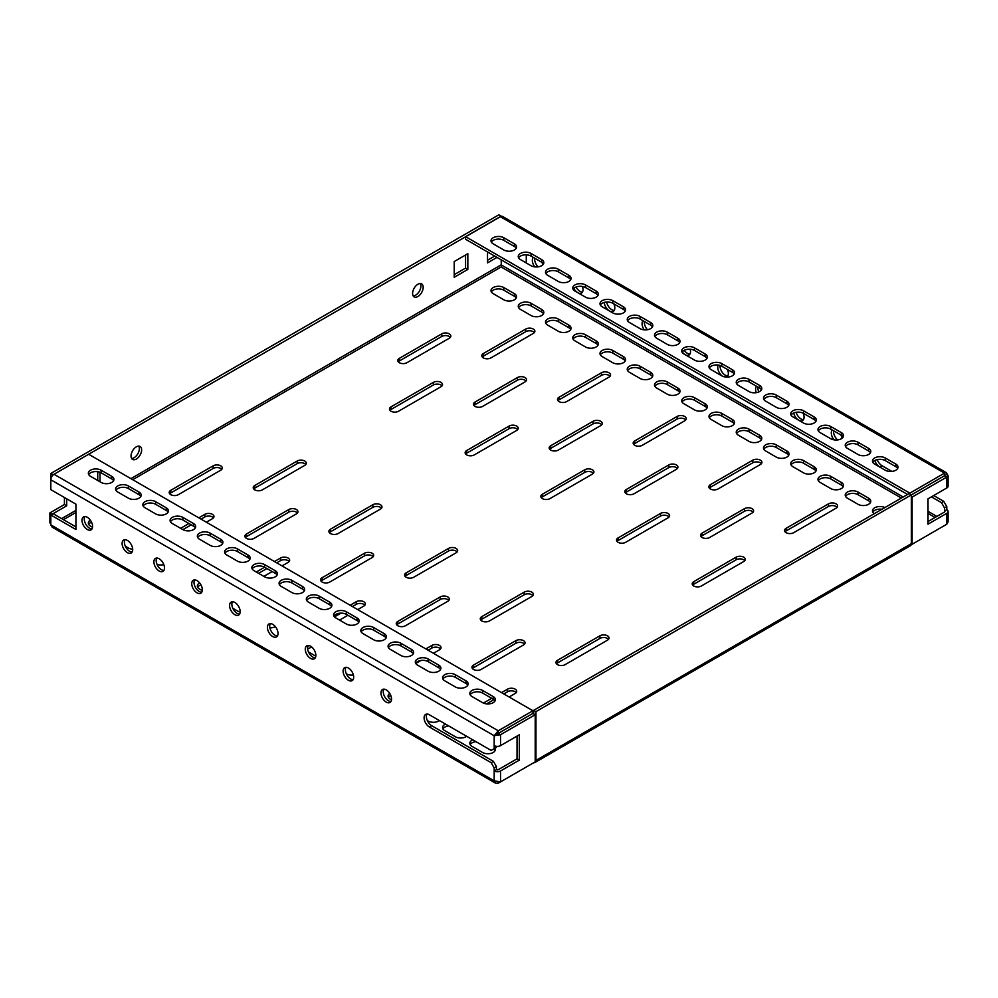 <?xml version="1.0" encoding="UTF-8"?>
<svg xmlns="http://www.w3.org/2000/svg" width="998" height="998" viewBox="0 0 998 998"><rect width="100%" height="100%" fill="white"/><g stroke="black" fill="none" stroke-linecap="round" stroke-linejoin="round"><path stroke-width="1.5" d="M420.32 283.557A7.497 4.329 -60 0 1 415.617 295.196A7.497 4.329 -60 0 1 413.184 295.919M417.888 284.268A7.497 4.329 -60 0 1 421.63 283.906A7.497 4.329 -60 0 1 422.778 289.907A7.497 4.329 -60 0 1 417.888 296.506A7.497 4.329 -60 0 1 414.145 296.88A7.497 4.329 -60 0 1 412.997 290.88A7.497 4.329 -60 0 1 417.888 284.268M138.772 446.106A7.497 4.329 -60 0 1 134.069 457.745A7.497 4.329 -60 0 1 131.624 458.469M136.339 446.83A7.497 4.329 -60 0 1 140.082 446.455A7.497 4.329 -60 0 1 141.229 452.456A7.497 4.329 -60 0 1 136.339 459.055A7.497 4.329 -60 0 1 132.584 459.429A7.497 4.329 -60 0 1 131.437 453.429A7.497 4.329 -60 0 1 136.339 446.83M390.954 701.519A7.497 4.329 60 0 1 388.521 700.796A7.497 4.329 60 0 1 383.818 689.144M386.251 702.105A7.497 4.329 60 0 1 381.361 695.506A7.497 4.329 60 0 1 382.508 689.493A7.497 4.329 60 0 1 386.251 689.868A7.497 4.329 60 0 1 391.141 696.467A7.497 4.329 60 0 1 389.993 702.48A7.497 4.329 60 0 1 386.251 702.105M353.117 679.663A7.497 4.329 60 0 1 350.672 678.939A7.497 4.329 60 0 1 345.969 667.3M348.402 680.262A7.497 4.329 60 0 1 343.512 673.65A7.497 4.329 60 0 1 344.659 667.65A7.497 4.329 60 0 1 348.402 668.024A7.497 4.329 60 0 1 353.304 674.623A7.497 4.329 60 0 1 352.157 680.624A7.497 4.329 60 0 1 348.402 680.262M315.268 657.819A7.497 4.329 60 0 1 312.836 657.096A7.497 4.329 60 0 1 308.132 645.457M310.565 658.406A7.497 4.329 60 0 1 305.675 651.806A7.497 4.329 60 0 1 306.823 645.806A7.497 4.329 60 0 1 310.565 646.168A7.497 4.329 60 0 1 315.455 652.779A7.497 4.329 60 0 1 314.308 658.78A7.497 4.329 60 0 1 310.565 658.406M277.432 635.963A7.497 4.329 60 0 1 274.986 635.252A7.497 4.329 60 0 1 270.283 623.6M272.716 636.562A7.497 4.329 60 0 1 267.826 629.95A7.497 4.329 60 0 1 268.973 623.95A7.497 4.329 60 0 1 272.716 624.324A7.497 4.329 60 0 1 277.619 630.923A7.497 4.329 60 0 1 276.471 636.924A7.497 4.329 60 0 1 272.716 636.562M87.288 517.263A7.497 4.329 -120 0 0 83.545 516.889A7.497 4.329 -120 0 0 82.397 522.902A7.497 4.329 -120 0 0 87.288 529.501A7.497 4.329 -120 0 0 91.03 529.876A7.497 4.329 -120 0 0 92.178 523.863A7.497 4.329 -120 0 0 87.288 517.263M91.991 528.915A7.497 4.329 60 0 1 89.558 528.192A7.497 4.329 60 0 1 84.855 516.54M127.407 540.429A7.497 4.329 -120 0 0 123.652 540.055A7.497 4.329 -120 0 0 122.505 546.056A7.497 4.329 -120 0 0 127.407 552.655A7.497 4.329 -120 0 0 131.15 553.029A7.497 4.329 -120 0 0 132.297 547.029A7.497 4.329 -120 0 0 127.407 540.429M132.11 552.069A7.497 4.329 60 0 1 129.678 551.345A7.497 4.329 60 0 1 124.962 539.706M159.193 558.78A7.497 4.329 -120 0 0 155.451 558.406A7.497 4.329 -120 0 0 154.291 564.406A7.497 4.329 -120 0 0 159.193 571.018A7.497 4.329 -120 0 0 162.936 571.38A7.497 4.329 -120 0 0 164.084 565.379A7.497 4.329 -120 0 0 159.193 558.78M163.897 570.419A7.497 4.329 60 0 1 161.464 569.696A7.497 4.329 60 0 1 156.761 558.057M201.746 592.276A7.497 4.329 60 0 1 199.301 591.552A7.497 4.329 60 0 1 194.598 579.9M197.03 592.862A7.497 4.329 60 0 1 192.14 586.263A7.497 4.329 60 0 1 193.288 580.25A7.497 4.329 60 0 1 197.03 580.624A7.497 4.329 60 0 1 201.933 587.223A7.497 4.329 60 0 1 200.785 593.236A7.497 4.329 60 0 1 197.03 592.862M239.582 614.119A7.497 4.329 60 0 1 237.15 613.396A7.497 4.329 60 0 1 232.447 601.757M234.879 614.706A7.497 4.329 60 0 1 229.977 608.106A7.497 4.329 60 0 1 231.137 602.106A7.497 4.329 60 0 1 234.879 602.48A7.497 4.329 60 0 1 239.769 609.079A7.497 4.329 60 0 1 238.622 615.08A7.497 4.329 60 0 1 234.879 614.706M837.621 439.918A7.497 4.329 60 0 1 833.617 430.774M832.232 429.988A7.497 4.329 -120 0 0 834.004 439.844M803.452 419.671A7.497 4.329 60 0 1 801.007 418.948A7.497 4.329 60 0 1 796.105 412.299M793.672 413.01A7.497 4.329 -120 0 0 798.674 420.22M758.817 391.952A7.497 4.329 60 0 1 757.919 387.074M756.546 386.288A7.497 4.329 -120 0 0 756.297 392.663M727.754 375.972A7.497 4.329 60 0 1 725.321 375.248A7.497 4.329 60 0 1 720.057 365.468M718.261 365.068A7.497 4.329 -120 0 0 722.427 376.159M533.281 257.384A7.497 4.329 -120 0 0 534.753 266.865M534.654 258.17A7.497 4.329 -120 0 0 538.147 266.84M573.813 288.385A7.497 4.329 -120 0 0 577.667 292.626M576.046 287.025A7.497 4.329 -120 0 0 580.013 291.354A7.497 4.329 -120 0 0 582.445 292.077M604.252 302.431A7.497 4.329 -120 0 0 609.454 310.977M606.647 302.045A7.497 4.329 -120 0 0 611.799 309.704A7.497 4.329 -120 0 0 614.232 310.428M647.428 329.714A7.497 4.329 60 0 1 644.396 321.531M643.024 320.745A7.497 4.329 -120 0 0 644.221 329.839M689.917 354.128A7.497 4.329 60 0 1 687.485 353.404A7.497 4.329 60 0 1 684.266 350.286M682.245 351.957A7.497 4.329 -120 0 0 685.152 354.677M744.782 560.651A5.352 3.094 0 0 0 743.722 559.778A5.352 3.094 0 0 0 736.15 559.778L693.76 584.254A5.352 3.094 0 0 0 692.699 585.127M743.722 561.525A5.352 3.094 0 0 0 745.281 559.342A5.352 3.094 0 0 0 743.722 557.158A5.352 3.094 0 0 0 736.15 557.158L693.76 581.634A5.352 3.094 0 0 0 692.2 583.818A5.352 3.094 0 0 0 695.506 586.674A5.352 3.094 0 0 0 701.332 586.001L743.722 561.525M669.097 516.964A5.352 3.094 0 0 0 668.036 516.091A5.352 3.094 0 0 0 660.464 516.091L618.074 540.554A5.352 3.094 0 0 0 617.014 541.427M668.036 517.837A5.352 3.094 0 0 0 669.596 515.654A5.352 3.094 0 0 0 668.036 513.459A5.352 3.094 0 0 0 660.464 513.459L618.074 537.934A5.352 3.094 0 0 0 616.514 540.118A5.352 3.094 0 0 0 619.808 542.974A5.352 3.094 0 0 0 625.646 542.301L668.036 517.837M593.411 473.264A5.352 3.094 0 0 0 592.338 472.391A5.352 3.094 0 0 0 584.778 472.391L542.388 496.854A5.352 3.094 0 0 0 541.328 497.728M592.338 474.137A5.352 3.094 0 0 0 593.91 471.954A5.352 3.094 0 0 0 592.338 469.771A5.352 3.094 0 0 0 584.778 469.771L542.388 494.235A5.352 3.094 0 0 0 540.829 496.418A5.352 3.094 0 0 0 544.122 499.274A5.352 3.094 0 0 0 549.96 498.613L592.338 474.137M517.725 429.564A5.352 3.094 0 0 0 516.652 428.691A5.352 3.094 0 0 0 509.092 428.691L466.702 453.167A5.352 3.094 0 0 0 465.642 454.04M516.652 430.437A5.352 3.094 0 0 0 518.224 428.254A5.352 3.094 0 0 0 516.652 426.071A5.352 3.094 0 0 0 509.092 426.071L466.702 450.535A5.352 3.094 0 0 0 465.143 452.73A5.352 3.094 0 0 0 468.436 455.575A5.352 3.094 0 0 0 474.275 454.913L516.652 430.437M837.11 507.346A5.352 3.094 0 0 0 836.05 506.473A5.352 3.094 0 0 0 828.49 506.473L786.1 530.948A5.352 3.094 0 0 0 785.039 531.822M836.05 508.219A5.352 3.094 0 0 0 837.621 506.036A5.352 3.094 0 0 0 836.05 503.853A5.352 3.094 0 0 0 828.49 503.853L786.1 528.316A5.352 3.094 0 0 0 784.528 530.512A5.352 3.094 0 0 0 787.834 533.356A5.352 3.094 0 0 0 793.672 532.695L836.05 508.219M761.424 463.646A5.352 3.094 0 0 0 760.364 462.773A5.352 3.094 0 0 0 752.804 462.773L710.414 487.249A5.352 3.094 0 0 0 709.353 488.122M760.364 464.519A5.352 3.094 0 0 0 761.936 462.336A5.352 3.094 0 0 0 760.364 460.153A5.352 3.094 0 0 0 752.804 460.153L710.414 484.629A5.352 3.094 0 0 0 708.842 486.812A5.352 3.094 0 0 0 712.148 489.669A5.352 3.094 0 0 0 717.986 488.995L760.364 464.519M685.738 419.958A5.352 3.094 0 0 0 684.678 419.073A5.352 3.094 0 0 0 677.118 419.073L634.728 443.549A5.352 3.094 0 0 0 633.668 444.422M684.678 420.832A5.352 3.094 0 0 0 686.25 418.636A5.352 3.094 0 0 0 684.678 416.453A5.352 3.094 0 0 0 677.118 416.453L634.728 440.929A5.352 3.094 0 0 0 633.156 443.112A5.352 3.094 0 0 0 636.462 445.969A5.352 3.094 0 0 0 642.3 445.295L684.678 420.832M610.052 376.258A5.352 3.094 0 0 0 608.992 375.385A5.352 3.094 0 0 0 601.432 375.385L559.042 399.849A5.352 3.094 0 0 0 557.982 400.722M608.992 377.132A5.352 3.094 0 0 0 610.564 374.949A5.352 3.094 0 0 0 608.992 372.765A5.352 3.094 0 0 0 601.432 372.765L559.042 397.229A5.352 3.094 0 0 0 557.47 399.412A5.352 3.094 0 0 0 560.776 402.269A5.352 3.094 0 0 0 566.615 401.595L608.992 377.132M442.039 385.864A5.352 3.094 0 0 0 440.966 384.991A5.352 3.094 0 0 0 433.406 384.991L391.016 409.467A5.352 3.094 0 0 0 389.956 410.34M440.966 386.737A5.352 3.094 0 0 0 442.538 384.554A5.352 3.094 0 0 0 440.966 382.371A5.352 3.094 0 0 0 433.406 382.371L391.016 406.847A5.352 3.094 0 0 0 389.457 409.03A5.352 3.094 0 0 0 392.75 411.887A5.352 3.094 0 0 0 398.589 411.213L440.966 386.737M534.367 332.559A5.352 3.094 0 0 0 533.306 331.685A5.352 3.094 0 0 0 525.734 331.685L483.356 356.149A5.352 3.094 0 0 0 482.296 357.034M533.306 333.432A5.352 3.094 0 0 0 534.878 331.249A5.352 3.094 0 0 0 533.306 329.066A5.352 3.094 0 0 0 525.734 329.066L483.356 353.529A5.352 3.094 0 0 0 481.784 355.712A5.352 3.094 0 0 0 485.09 358.569A5.352 3.094 0 0 0 490.929 357.908L533.306 333.432M753.103 512.149A5.352 3.094 0 0 0 752.043 511.275A5.352 3.094 0 0 0 744.471 511.275L702.093 535.751A5.352 3.094 0 0 0 701.033 536.625M752.043 508.656A5.352 3.094 180 0 1 753.615 510.839A5.352 3.094 180 0 1 752.043 513.022L709.653 537.498A5.352 3.094 180 0 1 703.827 538.172A5.352 3.094 180 0 1 700.521 535.315A5.352 3.094 180 0 1 702.093 533.132L744.471 508.656A5.352 3.094 180 0 1 752.043 508.656M677.417 468.461A5.352 3.094 0 0 0 676.357 467.588A5.352 3.094 0 0 0 668.785 467.588L626.407 492.051A5.352 3.094 0 0 0 625.347 492.925M676.357 464.956A5.352 3.094 180 0 1 677.929 467.151A5.352 3.094 180 0 1 676.357 469.334L633.967 493.798A5.352 3.094 180 0 1 628.141 494.472A5.352 3.094 180 0 1 624.835 491.615A5.352 3.094 180 0 1 626.407 489.432L668.785 464.956A5.352 3.094 180 0 1 676.357 464.956M601.732 424.761A5.352 3.094 0 0 0 600.671 423.888A5.352 3.094 0 0 0 593.099 423.888L550.721 448.351A5.352 3.094 0 0 0 549.649 449.225M600.671 421.268A5.352 3.094 180 0 1 602.243 423.451A5.352 3.094 180 0 1 600.671 425.635L558.281 450.098A5.352 3.094 180 0 1 552.455 450.772A5.352 3.094 180 0 1 549.149 447.915A5.352 3.094 180 0 1 550.721 445.732L593.099 421.268A5.352 3.094 180 0 1 600.671 421.268M526.046 381.061A5.352 3.094 0 0 0 524.985 380.188A5.352 3.094 0 0 0 517.413 380.188L475.036 404.664A5.352 3.094 0 0 0 473.963 405.537M524.985 377.568A5.352 3.094 180 0 1 526.545 379.751A5.352 3.094 180 0 1 524.985 381.935L482.595 406.411A5.352 3.094 180 0 1 476.77 407.072A5.352 3.094 180 0 1 473.464 404.227A5.352 3.094 180 0 1 475.036 402.032L517.413 377.568A5.352 3.094 180 0 1 524.985 377.568M450.36 337.361A5.352 3.094 0 0 0 449.3 336.488A5.352 3.094 0 0 0 441.727 336.488L399.35 360.964A5.352 3.094 0 0 0 398.277 361.837M449.3 333.868A5.352 3.094 180 0 1 450.859 336.052A5.352 3.094 180 0 1 449.3 338.235L406.91 362.711A5.352 3.094 180 0 1 401.084 363.384A5.352 3.094 180 0 1 397.778 360.528A5.352 3.094 180 0 1 399.35 358.344L441.727 333.868A5.352 3.094 180 0 1 449.3 333.868M556.472 663.782A5.352 3.094 180 0 1 557.533 662.909L599.91 638.433A5.352 3.094 180 0 1 607.483 638.433A5.352 3.094 180 0 1 608.543 639.306M607.483 635.813A5.352 3.094 180 0 1 609.054 637.996A5.352 3.094 180 0 1 607.483 640.18L565.093 664.656A5.352 3.094 180 0 1 559.267 665.329A5.352 3.094 180 0 1 555.961 662.472A5.352 3.094 180 0 1 557.533 660.289L599.91 635.813A5.352 3.094 180 0 1 607.483 635.813M480.774 620.082A5.352 3.094 180 0 1 481.847 619.209L524.224 594.746A5.352 3.094 180 0 1 531.797 594.746A5.352 3.094 180 0 1 532.857 595.619M531.797 592.113A5.352 3.094 180 0 1 533.369 594.309A5.352 3.094 180 0 1 531.797 596.492L489.407 620.956A5.352 3.094 180 0 1 483.581 621.629A5.352 3.094 180 0 1 480.275 618.772A5.352 3.094 180 0 1 481.847 616.589L524.224 592.113A5.352 3.094 180 0 1 531.797 592.113M405.088 576.382A5.352 3.094 180 0 1 406.161 575.509L448.539 551.046A5.352 3.094 180 0 1 456.111 551.046A5.352 3.094 180 0 1 457.171 551.919M456.111 548.426A5.352 3.094 180 0 1 457.67 550.609A5.352 3.094 180 0 1 456.111 552.792L413.721 577.256A5.352 3.094 180 0 1 407.895 577.929A5.352 3.094 180 0 1 404.589 575.073A5.352 3.094 180 0 1 406.161 572.889L448.539 548.426A5.352 3.094 180 0 1 456.111 548.426M329.402 532.695A5.352 3.094 180 0 1 330.475 531.822L372.853 507.346A5.352 3.094 180 0 1 380.425 507.346A5.352 3.094 180 0 1 381.486 508.219M380.425 504.726A5.352 3.094 180 0 1 381.985 506.909A5.352 3.094 180 0 1 380.425 509.092L338.035 533.568A5.352 3.094 180 0 1 332.209 534.229A5.352 3.094 180 0 1 328.903 531.385A5.352 3.094 180 0 1 330.475 529.189L372.853 504.726A5.352 3.094 180 0 1 380.425 504.726M503.79 693.934L507.57 691.751A5.352 3.094 180 0 1 515.143 691.751A5.352 3.094 180 0 1 516.203 692.624M501.52 692.624L507.57 689.131A5.352 3.094 180 0 1 515.143 689.131A5.352 3.094 180 0 1 516.715 691.315A5.352 3.094 180 0 1 515.143 693.498L509.092 696.991M428.105 650.234L431.885 648.051A5.352 3.094 180 0 1 439.457 648.051A5.352 3.094 180 0 1 440.517 648.925M425.834 648.925L431.885 645.432A5.352 3.094 180 0 1 439.457 645.432A5.352 3.094 180 0 1 441.029 647.615A5.352 3.094 180 0 1 439.457 649.798L433.406 653.291M352.419 606.534L356.199 604.351A5.352 3.094 180 0 1 363.771 604.351A5.352 3.094 180 0 1 364.831 605.225M350.148 605.225L356.199 601.732A5.352 3.094 180 0 1 363.771 601.732A5.352 3.094 180 0 1 365.343 603.915A5.352 3.094 180 0 1 363.771 606.098L357.721 609.603M276.733 562.847L280.513 560.651A5.352 3.094 180 0 1 288.085 560.651A5.352 3.094 180 0 1 289.146 561.525M274.462 561.525L280.513 558.032A5.352 3.094 180 0 1 288.085 558.032A5.352 3.094 180 0 1 289.657 560.215A5.352 3.094 180 0 1 288.085 562.41L282.035 565.903M253.717 488.995A5.352 3.094 180 0 1 254.777 488.122L297.167 463.646A5.352 3.094 180 0 1 304.739 463.646A5.352 3.094 180 0 1 305.8 464.519M304.739 461.026A5.352 3.094 180 0 1 306.299 463.209A5.352 3.094 180 0 1 304.739 465.392L262.349 489.868A5.352 3.094 180 0 1 256.523 490.542A5.352 3.094 180 0 1 253.218 487.685A5.352 3.094 180 0 1 254.777 485.502L297.167 461.026A5.352 3.094 180 0 1 304.739 461.026M201.047 519.147L204.827 516.964A5.352 3.094 180 0 1 212.399 516.964A5.352 3.094 180 0 1 213.46 517.837M198.777 517.837L204.827 514.344A5.352 3.094 180 0 1 212.399 514.344A5.352 3.094 180 0 1 213.971 516.527A5.352 3.094 180 0 1 212.399 518.711L206.349 522.204M472.453 668.585A5.352 3.094 180 0 1 473.514 667.712L515.904 643.248A5.352 3.094 180 0 1 523.463 643.248A5.352 3.094 180 0 1 524.536 644.122M523.463 644.995A5.352 3.094 0 0 0 525.035 642.812A5.352 3.094 0 0 0 523.463 640.629A5.352 3.094 0 0 0 515.904 640.629L473.514 665.092A5.352 3.094 0 0 0 471.954 667.275A5.352 3.094 0 0 0 475.248 670.132A5.352 3.094 0 0 0 481.086 669.458L523.463 644.995M396.767 624.898A5.352 3.094 180 0 1 397.828 624.012L440.218 599.549A5.352 3.094 180 0 1 447.778 599.549A5.352 3.094 180 0 1 448.851 600.422M447.778 601.295A5.352 3.094 0 0 0 449.349 599.112A5.352 3.094 0 0 0 447.778 596.929A5.352 3.094 0 0 0 440.218 596.929L397.828 621.392A5.352 3.094 0 0 0 396.268 623.575A5.352 3.094 0 0 0 399.562 626.432A5.352 3.094 0 0 0 405.4 625.771L447.778 601.295M321.082 581.198A5.352 3.094 180 0 1 322.142 580.325L364.532 555.849A5.352 3.094 180 0 1 372.092 555.849A5.352 3.094 180 0 1 373.165 556.722M372.092 557.595A5.352 3.094 0 0 0 373.664 555.412A5.352 3.094 0 0 0 372.092 553.229A5.352 3.094 0 0 0 364.532 553.229L322.142 577.705A5.352 3.094 0 0 0 320.57 579.888A5.352 3.094 0 0 0 323.876 582.732A5.352 3.094 0 0 0 329.714 582.071L372.092 557.595M245.396 537.498A5.352 3.094 180 0 1 246.456 536.625L288.846 512.149A5.352 3.094 180 0 1 296.406 512.149A5.352 3.094 180 0 1 297.466 513.022M296.406 513.895A5.352 3.094 0 0 0 297.978 511.712A5.352 3.094 0 0 0 296.406 509.529A5.352 3.094 0 0 0 288.846 509.529L246.456 534.005A5.352 3.094 0 0 0 244.884 536.188A5.352 3.094 0 0 0 248.19 539.045A5.352 3.094 0 0 0 254.028 538.371L296.406 513.895M169.71 493.798A5.352 3.094 180 0 1 170.77 492.925L213.16 468.461A5.352 3.094 180 0 1 220.72 468.461A5.352 3.094 180 0 1 221.781 469.334M220.72 470.208A5.352 3.094 0 0 0 222.292 468.025A5.352 3.094 0 0 0 220.72 465.829A5.352 3.094 0 0 0 213.16 465.829L170.77 490.305A5.352 3.094 0 0 0 169.198 492.488A5.352 3.094 0 0 0 172.504 495.345A5.352 3.094 0 0 0 178.343 494.671L220.72 470.208M486.575 703.877L493.898 699.648M334.48 616.901L340.992 613.134M258.569 573.326L266.89 568.523M182.883 529.626L172.28 523.513A7.497 4.329 180 0 1 170.084 520.457A7.497 4.329 180 0 1 174.712 516.453A7.497 4.329 180 0 1 182.883 517.401L193.475 523.513A7.497 4.329 180 0 1 195.67 526.57A7.497 4.329 180 0 1 191.042 530.574A7.497 4.329 180 0 1 182.883 529.626L191.204 524.823M518.598 307.646A7.497 4.329 180 0 1 531.036 305.899L541.64 312.025A7.497 4.329 180 0 1 543.473 313.771M491.353 291.915A7.497 4.329 180 0 1 503.79 290.168L514.382 296.294A7.497 4.329 180 0 1 516.228 298.04M88.697 524.387A7.497 4.329 180 0 1 91.529 522.166M911.162 544.821L944.582 525.509M498.264 782.207L498.264 783.205L533.456 762.871M545.844 323.377A7.497 4.329 180 0 1 558.281 321.63L568.885 327.756A7.497 4.329 180 0 1 570.719 329.502M573.089 339.108A7.497 4.329 180 0 1 585.527 337.361L596.13 343.487A7.497 4.329 180 0 1 597.977 345.233M600.347 354.839A7.497 4.329 180 0 1 612.784 353.092L623.376 359.218A7.497 4.329 180 0 1 625.222 360.964M627.592 370.57A7.497 4.329 180 0 1 640.03 368.823L650.621 374.949A7.497 4.329 180 0 1 652.467 376.695M654.838 386.301A7.497 4.329 180 0 1 667.275 384.554L677.867 390.68A7.497 4.329 180 0 1 679.713 392.426M682.083 402.032A7.497 4.329 180 0 1 694.521 400.285L705.112 406.411A7.497 4.329 180 0 1 706.958 408.157M709.329 417.763A7.497 4.329 180 0 1 721.766 416.016L732.37 422.142A7.497 4.329 180 0 1 734.204 423.888M736.574 433.494A7.497 4.329 180 0 1 749.011 431.747L759.615 437.873A7.497 4.329 180 0 1 761.449 439.619M763.819 449.225A7.497 4.329 180 0 1 776.257 447.478L786.861 453.603A7.497 4.329 180 0 1 788.694 455.35M791.065 464.956A7.497 4.329 180 0 1 803.515 463.209L814.106 469.334A7.497 4.329 180 0 1 815.952 471.081M818.323 480.687A7.497 4.329 180 0 1 830.76 478.94L841.351 485.065A7.497 4.329 180 0 1 843.198 486.812M845.568 496.418A7.497 4.329 180 0 1 858.006 494.671L868.597 500.796A7.497 4.329 180 0 1 870.443 502.543M872.813 512.149A7.497 4.329 180 0 1 881.895 509.279M197.691 587.311A7.497 4.329 180 0 1 200.972 584.915M307.634 649.112A7.497 4.329 180 0 1 312.112 647.34M388.422 697.427A7.497 4.329 180 0 1 390.767 695.406M442.912 728.889A7.497 4.329 180 0 1 448.738 725.945M493.411 749.124A7.497 4.329 180 0 1 495.033 750.745M470.158 744.62A7.497 4.329 180 0 1 475.984 741.676M483.406 703.079L491.677 698.301M420.994 660.464L415.754 663.483M347.878 615.279L339.557 620.082M256.299 572.016L264.62 567.213L275.223 573.326A7.497 4.329 180 0 1 277.057 575.073M272.192 571.58L263.871 576.382M180.613 528.316L188.934 523.513M125.324 546.218L128.393 547.989A7.497 4.329 0 0 0 132.697 549.212M531.036 315.518A7.497 4.329 0 0 0 539.207 316.453A7.497 4.329 0 0 0 543.823 312.461A7.497 4.329 0 0 0 541.64 309.392L531.036 303.28A7.497 4.329 0 0 0 522.877 302.344A7.497 4.329 0 0 0 518.249 306.336A7.497 4.329 0 0 0 520.445 309.392L531.036 315.518M503.79 299.787A7.497 4.329 0 0 0 511.962 300.722A7.497 4.329 0 0 0 516.577 296.73A7.497 4.329 0 0 0 514.382 293.662L503.79 287.549A7.497 4.329 0 0 0 495.632 286.613A7.497 4.329 0 0 0 491.004 290.605A7.497 4.329 0 0 0 493.199 293.662L503.79 299.787M90.344 520.145A7.497 4.329 0 0 0 88.348 523.077A7.497 4.329 0 0 0 90.544 526.133L92.527 527.281M558.281 331.249A7.497 4.329 0 0 0 566.452 332.184A7.497 4.329 0 0 0 571.081 328.192A7.497 4.329 0 0 0 568.885 325.123L558.281 319.011A7.497 4.329 0 0 0 550.123 318.075A7.497 4.329 0 0 0 545.494 322.067A7.497 4.329 0 0 0 547.69 325.123L558.281 331.249M585.527 346.98A7.497 4.329 0 0 0 593.698 347.915A7.497 4.329 0 0 0 598.326 343.923A7.497 4.329 0 0 0 596.13 340.854L585.527 334.742A7.497 4.329 0 0 0 577.368 333.806A7.497 4.329 0 0 0 572.74 337.798A7.497 4.329 0 0 0 574.935 340.854L585.527 346.98M612.784 362.711A7.497 4.329 0 0 0 620.943 363.646A7.497 4.329 0 0 0 625.571 359.654A7.497 4.329 0 0 0 623.376 356.585L612.784 350.473A7.497 4.329 0 0 0 604.613 349.537A7.497 4.329 0 0 0 599.985 353.529A7.497 4.329 0 0 0 602.181 356.585L612.784 362.711M640.03 378.442A7.497 4.329 0 0 0 648.189 379.377A7.497 4.329 0 0 0 652.817 375.385A7.497 4.329 0 0 0 650.621 372.316L640.03 366.204A7.497 4.329 0 0 0 631.859 365.268A7.497 4.329 0 0 0 627.231 369.26A7.497 4.329 0 0 0 629.426 372.316L640.03 378.442M667.275 394.173A7.497 4.329 0 0 0 675.434 395.108A7.497 4.329 0 0 0 680.062 391.116A7.497 4.329 0 0 0 677.867 388.047L667.275 381.935A7.497 4.329 0 0 0 659.104 380.999A7.497 4.329 0 0 0 654.488 384.991A7.497 4.329 0 0 0 656.672 388.047L667.275 394.173M694.521 409.904A7.497 4.329 0 0 0 702.692 410.839A7.497 4.329 0 0 0 707.308 406.847A7.497 4.329 0 0 0 705.112 403.778L694.521 397.666A7.497 4.329 0 0 0 686.35 396.73A7.497 4.329 0 0 0 681.734 400.722A7.497 4.329 0 0 0 683.929 403.778L694.521 409.904M721.766 425.635A7.497 4.329 0 0 0 729.937 426.57A7.497 4.329 0 0 0 734.553 422.578A7.497 4.329 0 0 0 732.37 419.509L721.766 413.397A7.497 4.329 0 0 0 713.607 412.461A7.497 4.329 0 0 0 708.979 416.453A7.497 4.329 0 0 0 711.175 419.509L721.766 425.635M749.011 441.366A7.497 4.329 0 0 0 757.183 442.301A7.497 4.329 0 0 0 761.811 438.309A7.497 4.329 0 0 0 759.615 435.24L749.011 429.128A7.497 4.329 0 0 0 740.853 428.192A7.497 4.329 0 0 0 736.225 432.184A7.497 4.329 0 0 0 738.42 435.24L749.011 441.366M776.257 457.096A7.497 4.329 0 0 0 784.428 458.032A7.497 4.329 0 0 0 789.056 454.04A7.497 4.329 0 0 0 786.861 450.971L776.257 444.859A7.497 4.329 0 0 0 768.098 443.923A7.497 4.329 0 0 0 763.47 447.915A7.497 4.329 0 0 0 765.666 450.971L776.257 457.096M803.515 472.827A7.497 4.329 0 0 0 811.673 473.763A7.497 4.329 0 0 0 816.302 469.771A7.497 4.329 0 0 0 814.106 466.702L803.515 460.589A7.497 4.329 0 0 0 795.344 459.654A7.497 4.329 0 0 0 790.715 463.646A7.497 4.329 0 0 0 792.911 466.702L803.515 472.827M830.76 488.558A7.497 4.329 0 0 0 838.919 489.494A7.497 4.329 0 0 0 843.547 485.502A7.497 4.329 0 0 0 841.351 482.433L830.76 476.32A7.497 4.329 0 0 0 822.589 475.385A7.497 4.329 0 0 0 817.961 479.377A7.497 4.329 0 0 0 820.156 482.433L830.76 488.558M858.006 504.289A7.497 4.329 0 0 0 866.164 505.225A7.497 4.329 0 0 0 870.792 501.233A7.497 4.329 0 0 0 868.597 498.164L858.006 492.051A7.497 4.329 0 0 0 849.834 491.116A7.497 4.329 0 0 0 845.219 495.108A7.497 4.329 0 0 0 847.402 498.164L858.006 504.289M884.852 507.57A7.497 4.329 0 0 0 876.843 506.909A7.497 4.329 0 0 0 872.464 510.839A7.497 4.329 0 0 0 874.285 513.671M157.01 564.344A7.497 4.329 0 0 0 163.834 564.643M199.612 582.894A7.497 4.329 0 0 0 197.342 586.001A7.497 4.329 0 0 0 199.538 589.057L202.282 590.641M232.796 608.269L237.374 610.913A7.497 4.329 0 0 0 240.169 611.924M269.909 627.904A7.497 4.329 0 0 0 275.298 626.594M308.482 651.968A7.497 4.329 0 0 0 308.519 651.981L315.805 656.185M309.106 645.569A7.497 4.329 0 0 0 307.721 646.405M346.331 673.812L346.368 673.837A7.497 4.329 0 0 0 353.404 674.985M383.457 689.942A7.497 4.329 0 0 0 384.704 689.244M389.744 693.398A7.497 4.329 0 0 0 388.072 696.117A7.497 4.329 0 0 0 390.255 699.174L391.49 699.885M427.319 720.568L428.105 721.03A7.497 4.329 0 0 0 439.407 720.556M445.57 724.111A7.497 4.329 0 0 0 442.563 727.579A7.497 4.329 0 0 0 444.759 730.636L455.35 736.761A7.497 4.329 0 0 0 466.652 736.287M472.815 739.842A7.497 4.329 0 0 0 469.809 743.31A7.497 4.329 0 0 0 472.004 746.367L482.595 752.492A7.497 4.329 0 0 0 490.767 753.428A7.497 4.329 0 0 0 495.395 749.423A7.497 4.329 0 0 0 495.07 748.176M535.028 762.46L910.425 545.719A4.491 2.595 -120 0 0 911.361 543.661L911.361 494.896L535.963 711.624L535.963 760.401A4.491 2.595 60 0 1 535.028 762.46A4.491 2.595 60 0 1 533.868 762.634M911.361 494.896L944.507 475.747L911.361 494.908L909.091 493.586L533.693 710.314L533.693 713.832M535.963 711.624L533.693 710.314M501.333 266.029L501.158 259.804M895.842 464.082A7.497 4.329 180 0 1 898.038 467.139A7.497 4.329 180 0 1 893.41 471.143A7.497 4.329 180 0 1 885.251 470.208L874.66 464.082A7.497 4.329 180 0 1 872.464 461.026A7.497 4.329 180 0 1 877.08 457.034A7.497 4.329 180 0 1 885.251 457.97L895.842 464.082L895.842 466.702A7.497 4.329 180 0 1 897.689 468.461M872.813 462.336A7.497 4.329 180 0 1 885.251 460.589L895.842 466.702M868.597 448.351A7.497 4.329 180 0 1 870.792 451.408A7.497 4.329 180 0 1 866.164 455.412A7.497 4.329 180 0 1 858.006 454.477L847.402 448.351A7.497 4.329 180 0 1 845.219 445.295A7.497 4.329 180 0 1 849.834 441.303A7.497 4.329 180 0 1 858.006 442.239L868.597 448.351L868.597 450.971A7.497 4.329 180 0 1 870.443 452.73M845.568 446.605A7.497 4.329 180 0 1 858.006 444.859L868.597 450.971M841.351 432.621A7.497 4.329 180 0 1 843.547 435.677A7.497 4.329 180 0 1 838.919 439.681A7.497 4.329 180 0 1 830.76 438.746L820.156 432.621A7.497 4.329 180 0 1 817.961 429.564A7.497 4.329 180 0 1 822.589 425.572A7.497 4.329 180 0 1 830.76 426.508L841.351 432.621L841.351 435.24A7.497 4.329 180 0 1 843.198 436.999M818.323 430.874A7.497 4.329 180 0 1 830.76 429.128L841.351 435.24M814.106 416.89A7.497 4.329 180 0 1 816.302 419.946A7.497 4.329 180 0 1 811.673 423.95A7.497 4.329 180 0 1 803.515 423.015L792.911 416.89A7.497 4.329 180 0 1 790.715 413.833A7.497 4.329 180 0 1 795.344 409.841A7.497 4.329 180 0 1 803.515 410.777L814.106 416.89L814.106 419.509A7.497 4.329 180 0 1 815.952 421.268M791.065 415.143A7.497 4.329 180 0 1 803.515 413.397L814.106 419.509M786.861 401.159A7.497 4.329 180 0 1 789.056 404.215A7.497 4.329 180 0 1 784.428 408.219A7.497 4.329 180 0 1 776.257 407.284L765.666 401.159A7.497 4.329 180 0 1 763.47 398.102A7.497 4.329 180 0 1 768.098 394.11A7.497 4.329 180 0 1 776.257 395.046L786.861 401.159L786.861 403.778A7.497 4.329 180 0 1 788.694 405.537M763.819 399.412A7.497 4.329 180 0 1 776.257 397.666L786.861 403.778M759.615 385.428A7.497 4.329 180 0 1 761.811 388.484A7.497 4.329 180 0 1 757.183 392.488A7.497 4.329 180 0 1 749.011 391.553L738.42 385.428A7.497 4.329 180 0 1 736.225 382.371A7.497 4.329 180 0 1 740.853 378.379A7.497 4.329 180 0 1 749.011 379.315L759.615 385.428L759.615 388.047A7.497 4.329 180 0 1 761.449 389.806M736.574 383.681A7.497 4.329 180 0 1 749.011 381.935L759.615 388.047M732.37 369.697A7.497 4.329 180 0 1 734.553 372.753A7.497 4.329 180 0 1 729.937 376.757A7.497 4.329 180 0 1 721.766 375.822L711.175 369.697A7.497 4.329 180 0 1 708.979 366.64A7.497 4.329 180 0 1 713.607 362.648A7.497 4.329 180 0 1 721.766 363.584L732.37 369.697L732.37 372.316A7.497 4.329 180 0 1 734.204 374.075M709.329 367.95A7.497 4.329 180 0 1 721.766 366.204L732.37 372.316M705.112 353.966A7.497 4.329 180 0 1 707.308 357.022A7.497 4.329 180 0 1 702.692 361.026A7.497 4.329 180 0 1 694.521 360.091L683.929 353.966A7.497 4.329 180 0 1 681.734 350.909A7.497 4.329 180 0 1 686.35 346.917A7.497 4.329 180 0 1 694.521 347.853L705.112 353.966L705.112 356.585A7.497 4.329 180 0 1 706.958 358.344M682.083 352.219A7.497 4.329 180 0 1 694.521 350.473L705.112 356.585M677.867 338.235A7.497 4.329 180 0 1 680.062 341.291A7.497 4.329 180 0 1 675.434 345.296A7.497 4.329 180 0 1 667.275 344.36L656.672 338.235A7.497 4.329 180 0 1 654.488 335.178A7.497 4.329 180 0 1 659.104 331.186A7.497 4.329 180 0 1 667.275 332.122L677.867 338.235L677.867 340.854A7.497 4.329 180 0 1 679.713 342.613M654.838 336.488A7.497 4.329 180 0 1 667.275 334.742L677.867 340.854M650.621 322.504A7.497 4.329 180 0 1 652.817 325.56A7.497 4.329 180 0 1 648.189 329.565A7.497 4.329 180 0 1 640.03 328.629L629.426 322.504A7.497 4.329 180 0 1 627.231 319.447A7.497 4.329 180 0 1 631.859 315.455A7.497 4.329 180 0 1 640.03 316.391L650.621 322.504L650.621 325.123A7.497 4.329 180 0 1 652.467 326.882M627.592 320.757A7.497 4.329 180 0 1 640.03 319.011L650.621 325.123M623.376 306.773A7.497 4.329 180 0 1 625.571 309.829A7.497 4.329 180 0 1 620.943 313.834A7.497 4.329 180 0 1 612.784 312.898L602.181 306.773A7.497 4.329 180 0 1 599.985 303.716A7.497 4.329 180 0 1 604.613 299.724A7.497 4.329 180 0 1 612.784 300.66L623.376 306.773L623.376 309.392A7.497 4.329 180 0 1 625.222 311.151M600.347 305.026A7.497 4.329 180 0 1 612.784 303.28L623.376 309.392M596.13 291.042A7.497 4.329 180 0 1 598.326 294.098A7.497 4.329 180 0 1 593.698 298.103A7.497 4.329 180 0 1 585.527 297.167L574.935 291.042A7.497 4.329 180 0 1 572.74 287.985A7.497 4.329 180 0 1 577.368 283.993A7.497 4.329 180 0 1 585.527 284.929L596.13 291.042L596.13 293.662A7.497 4.329 180 0 1 597.977 295.42M573.089 289.295A7.497 4.329 180 0 1 585.527 287.549L596.13 293.662M568.885 275.311A7.497 4.329 180 0 1 571.081 278.367A7.497 4.329 180 0 1 566.452 282.372A7.497 4.329 180 0 1 558.281 281.436L547.69 275.311A7.497 4.329 180 0 1 545.494 272.254A7.497 4.329 180 0 1 550.123 268.262A7.497 4.329 180 0 1 558.281 269.198L568.885 275.311L568.885 277.931A7.497 4.329 180 0 1 570.719 279.69M545.844 273.564A7.497 4.329 180 0 1 558.281 271.818L568.885 277.931M946.778 474.437L944.507 475.747L944.507 473.127L946.304 472.64L948.1 475.759L946.778 477.081L912.122 497.091L912.122 544.259L911.361 543.81M907.581 494.459L465.579 239.271L465.579 236.651L909.852 493.149L944.507 473.127L500.248 216.641A4.491 2.595 -60 0 1 502.493 216.416L946.304 472.64M909.852 493.149L909.852 494.022M493.199 243.849A7.497 4.329 180 0 1 491.004 240.792A7.497 4.329 180 0 1 495.632 236.8A7.497 4.329 180 0 1 503.79 237.736L514.382 243.849A7.497 4.329 180 0 1 516.577 246.905A7.497 4.329 180 0 1 511.962 250.91A7.497 4.329 180 0 1 503.79 249.974L493.199 243.849M491.353 242.102A7.497 4.329 180 0 1 503.79 240.356L514.382 246.469A7.497 4.329 180 0 1 516.228 248.228M518.598 257.833A7.497 4.329 180 0 1 531.036 256.087L541.64 262.2A7.497 4.329 180 0 1 543.473 263.959M531.036 253.467L541.64 259.58A7.497 4.329 180 0 1 543.823 262.636A7.497 4.329 180 0 1 539.207 266.641A7.497 4.329 180 0 1 531.036 265.705L520.445 259.58A7.497 4.329 180 0 1 518.249 256.523A7.497 4.329 180 0 1 522.877 252.531A7.497 4.329 180 0 1 531.036 253.467L531.036 256.087M944.507 475.772L946.778 477.081L946.778 487.985L928.015 498.825L928.015 524.175L946.778 513.334L946.778 524.237L912.122 544.259M911.361 496.655L912.122 497.091M931.421 496.854L941.488 502.668L944.507 507.92L944.507 510.976A1.285 0.736 180 0 1 944.507 512.024L928.015 521.542M465.579 236.651L500.248 216.641M944.507 512.024L944.507 510.976L946.778 509.666A4.491 2.595 180 0 1 948.1 511.5A4.491 2.595 180 0 1 946.778 513.334M946.778 487.985A4.491 2.595 0 0 0 948.1 486.151L948.1 475.759M526.27 262.948L526.27 254.827M946.778 524.237L948.1 521.892L948.1 511.5M946.778 509.666L946.778 506.597L943.759 501.358L933.691 495.544M944.507 507.92L946.778 506.597M941.488 502.668L943.759 501.358M891.863 471.405L881.995 465.704A7.497 4.329 60 0 1 877.267 459.616M874.847 460.477A7.497 4.329 -120 0 0 879.662 466.977M685.277 354.752A7.497 4.329 -120 0 0 688.957 355.088A7.497 4.329 -120 0 0 690.154 349.238M652.255 327.207A7.497 4.329 -120 0 0 651.844 326.059M609.591 311.052A7.497 4.329 -120 0 0 613.271 311.388A7.497 4.329 -120 0 0 613.87 303.916M577.805 292.701A7.497 4.329 -120 0 0 581.485 293.038A7.497 4.329 -120 0 0 582.445 286.476M542.762 264.869A7.497 4.329 -120 0 0 541.976 262.412M726.519 377.069A7.497 4.329 -120 0 0 726.806 376.932A7.497 4.329 -120 0 0 727.405 369.46M764.081 399.025A7.497 4.329 -120 0 0 764.643 398.776A7.497 4.329 -120 0 0 765.703 397.641M798.812 420.295A7.497 4.329 -120 0 0 802.492 420.632A7.497 4.329 -120 0 0 803.103 413.172M841.85 438.421A7.497 4.329 -120 0 0 840.927 435.003M498.264 783.205L495.569 783.168L494.185 780.848L500.534 781.883L535.202 761.861L535.202 714.705L500.534 734.715L494.185 735.751L498.264 730.773L532.932 710.751L88.672 454.265L54.004 474.275A4.491 2.595 -60 0 0 50.823 479.776L50.823 489.656L75.935 504.152L75.935 529.501L50.823 515.005L53.094 513.696L75.935 526.882M517.039 736.1L517.039 758.829L498.264 769.658A1.285 0.736 180 0 1 496.455 769.658L494.185 770.967L494.185 780.848L50.823 524.873L52.195 527.194L495.569 783.168M493.199 696.554A7.497 4.329 180 0 1 495.395 699.61A7.497 4.329 180 0 1 490.767 703.615A7.497 4.329 180 0 1 482.595 702.667L472.004 696.554A7.497 4.329 180 0 1 469.809 693.498A7.497 4.329 180 0 1 474.437 689.493A7.497 4.329 180 0 1 482.595 690.441L493.199 696.554L493.199 699.174A7.497 4.329 180 0 1 495.033 700.92M470.158 694.808A7.497 4.329 180 0 1 482.595 693.061L493.199 699.174M465.954 680.823A7.497 4.329 180 0 1 468.137 683.88A7.497 4.329 180 0 1 463.521 687.884A7.497 4.329 180 0 1 455.35 686.936L444.759 680.823A7.497 4.329 180 0 1 442.563 677.767A7.497 4.329 180 0 1 447.191 673.762A7.497 4.329 180 0 1 455.35 674.71L465.954 680.823L465.954 683.443A7.497 4.329 180 0 1 467.788 685.189M442.912 679.077A7.497 4.329 180 0 1 455.35 677.33L465.954 683.443M438.696 665.092A7.497 4.329 180 0 1 440.891 668.149A7.497 4.329 180 0 1 436.276 672.153A7.497 4.329 180 0 1 428.105 671.205L417.513 665.092A7.497 4.329 180 0 1 415.318 662.036A7.497 4.329 180 0 1 419.933 658.031A7.497 4.329 180 0 1 428.105 658.979L438.696 665.092L438.696 667.712A7.497 4.329 180 0 1 440.542 669.458M415.667 663.346A7.497 4.329 180 0 1 428.105 661.599L438.696 667.712M411.45 649.361A7.497 4.329 180 0 1 413.646 652.418A7.497 4.329 180 0 1 409.018 656.422A7.497 4.329 180 0 1 400.859 655.474L390.255 649.361A7.497 4.329 180 0 1 388.072 646.305A7.497 4.329 180 0 1 392.688 642.3A7.497 4.329 180 0 1 400.859 643.248L411.45 649.361L411.45 651.981A7.497 4.329 180 0 1 413.297 653.727M388.422 647.615A7.497 4.329 180 0 1 400.859 645.868L411.45 651.981M384.205 633.63A7.497 4.329 180 0 1 386.401 636.687A7.497 4.329 180 0 1 381.772 640.691A7.497 4.329 180 0 1 373.614 639.743L363.01 633.63A7.497 4.329 180 0 1 360.814 630.574A7.497 4.329 180 0 1 365.443 626.569A7.497 4.329 180 0 1 373.614 627.517L384.205 633.63L384.205 636.25A7.497 4.329 180 0 1 386.051 637.996M361.176 631.884A7.497 4.329 180 0 1 373.614 630.137L384.205 636.25M356.96 617.899A7.497 4.329 180 0 1 359.155 620.956A7.497 4.329 180 0 1 354.527 624.96A7.497 4.329 180 0 1 346.368 624.012L335.765 617.899A7.497 4.329 180 0 1 333.569 614.843A7.497 4.329 180 0 1 338.197 610.838A7.497 4.329 180 0 1 346.368 611.786L356.96 617.899L356.96 620.519A7.497 4.329 180 0 1 358.806 622.265M333.931 616.153A7.497 4.329 180 0 1 346.368 614.406L356.96 620.519M329.714 602.168A7.497 4.329 180 0 1 331.91 605.225A7.497 4.329 180 0 1 327.282 609.229A7.497 4.329 180 0 1 319.111 608.281L308.519 602.168A7.497 4.329 180 0 1 306.324 599.112A7.497 4.329 180 0 1 310.952 595.107A7.497 4.329 180 0 1 319.111 596.056L329.714 602.168L329.714 604.788A7.497 4.329 180 0 1 331.561 606.534M306.673 600.422A7.497 4.329 180 0 1 319.111 598.675L329.714 604.788M302.469 586.437A7.497 4.329 180 0 1 304.664 589.494A7.497 4.329 180 0 1 300.036 593.498A7.497 4.329 180 0 1 291.865 592.55L281.274 586.437A7.497 4.329 180 0 1 279.078 583.381A7.497 4.329 180 0 1 283.706 579.376A7.497 4.329 180 0 1 291.865 580.325L302.469 586.437L302.469 589.057A7.497 4.329 180 0 1 304.303 590.804M279.428 584.691A7.497 4.329 180 0 1 291.865 582.944L302.469 589.057M275.223 570.706A7.497 4.329 180 0 1 277.407 573.763A7.497 4.329 180 0 1 272.791 577.767A7.497 4.329 180 0 1 264.62 576.819L254.028 570.706A7.497 4.329 180 0 1 251.833 567.65A7.497 4.329 180 0 1 256.461 563.645A7.497 4.329 180 0 1 264.62 564.594L275.223 570.706L275.223 573.326M252.182 568.96A7.497 4.329 180 0 1 264.62 567.213L264.62 564.594M247.966 554.975A7.497 4.329 180 0 1 250.161 558.032A7.497 4.329 180 0 1 245.545 562.036A7.497 4.329 180 0 1 237.374 561.088L226.783 554.975A7.497 4.329 180 0 1 224.587 551.919A7.497 4.329 180 0 1 229.216 547.914A7.497 4.329 180 0 1 237.374 548.863L247.966 554.975L247.966 557.595A7.497 4.329 180 0 1 249.812 559.342M224.937 553.229A7.497 4.329 180 0 1 237.374 551.482L247.966 557.595M220.72 539.244A7.497 4.329 180 0 1 222.916 542.301A7.497 4.329 180 0 1 218.288 546.305A7.497 4.329 180 0 1 210.129 545.357L199.538 539.244A7.497 4.329 180 0 1 197.342 536.188A7.497 4.329 180 0 1 201.958 532.184A7.497 4.329 180 0 1 210.129 533.132L220.72 539.244L220.72 541.864A7.497 4.329 180 0 1 222.566 543.611M197.691 537.498A7.497 4.329 180 0 1 210.129 535.751L220.72 541.864M170.446 521.767A7.497 4.329 180 0 1 182.883 520.02L193.475 526.133A7.497 4.329 180 0 1 195.321 527.88M166.229 507.782A7.497 4.329 180 0 1 168.425 510.839A7.497 4.329 180 0 1 163.797 514.843A7.497 4.329 180 0 1 155.638 513.895L145.034 507.782A7.497 4.329 180 0 1 142.839 504.726A7.497 4.329 180 0 1 147.467 500.722A7.497 4.329 180 0 1 155.638 501.67L166.229 507.782L166.229 510.402A7.497 4.329 180 0 1 168.076 512.149M143.201 506.036A7.497 4.329 180 0 1 155.638 504.289L166.229 510.402M532.932 710.751L532.932 713.383L535.202 714.705M90.544 476.32A7.497 4.329 180 0 1 88.348 473.264A7.497 4.329 180 0 1 92.976 469.26A7.497 4.329 180 0 1 101.135 470.208L111.739 476.32A7.497 4.329 180 0 1 113.934 479.377A7.497 4.329 180 0 1 109.306 483.381A7.497 4.329 180 0 1 101.135 482.433L90.544 476.32M88.697 474.574A7.497 4.329 180 0 1 101.135 472.827L111.739 478.94A7.497 4.329 180 0 1 113.572 480.687M115.943 490.305A7.497 4.329 180 0 1 128.393 488.558L138.984 494.671A7.497 4.329 180 0 1 140.83 496.418M128.393 485.939L138.984 492.051A7.497 4.329 180 0 1 141.18 495.108A7.497 4.329 180 0 1 136.551 499.112A7.497 4.329 180 0 1 128.393 498.164L117.789 492.051A7.497 4.329 180 0 1 115.593 488.995A7.497 4.329 180 0 1 120.222 484.991A7.497 4.329 180 0 1 128.393 485.939L128.393 488.558M500.534 781.883L500.534 770.967L519.309 760.139L519.309 734.79L500.534 745.631L500.534 734.715L498.264 733.405L532.932 713.395L496.455 734.441L498.264 733.393L498.264 730.773L54.004 474.275M517.039 758.829L519.309 760.139M500.534 770.967A4.491 2.595 180 0 1 494.185 770.967L494.185 767.911L491.153 762.672L429.389 727.006A7.497 4.329 -120 0 1 424.499 720.406A7.497 4.329 -120 0 1 425.647 714.406A7.497 4.329 -120 0 1 429.389 714.78L491.153 750.434L494.185 748.687L494.185 745.631A4.491 2.595 0 0 0 500.534 745.631M496.455 734.441L494.185 735.751L50.823 479.776M496.455 769.658L496.455 766.601L493.424 761.362L431.66 725.696A7.497 4.329 60 0 1 426.957 714.057M493.424 761.362L491.153 762.672M496.455 766.601L494.185 767.911M496.455 746.329L496.455 747.377L494.185 748.687M50.823 524.873L50.823 515.005M50.823 524.362L49.9 522.777L50.823 523.301M50.823 487.036L50.811 473.476L53.081 474.786L501.146 216.267M50.811 473.476L498.875 214.795L501.146 216.104M64.433 497.515L64.433 504.501L49.9 512.897L52.17 514.207L66.704 505.811L64.433 504.501M66.704 498.825L66.704 505.811M496.979 257.397L487.523 262.861L487.523 251.933M494.709 256.087L487.523 260.241M97.729 471.692L97.729 480.475M100 472.291L100 481.784M467.837 269.41L454.215 277.282L454.215 261.551L467.837 253.679L467.837 269.41L465.567 268.1L454.215 274.662M465.567 254.989L465.567 268.1M49.9 522.777L49.9 512.897M63.448 519.671L75.935 512.461M132.697 479.689L501.146 266.965L901.369 498.039M928.015 513.421L935.051 517.488M514.382 293.662L514.382 296.294M503.79 287.549L503.79 290.168M541.64 309.392L541.64 312.025M531.036 303.28L531.036 305.899M558.281 319.011L558.281 321.63M568.885 325.123L568.885 327.756M585.527 334.742L585.527 337.361M596.13 340.854L596.13 343.487M612.784 350.473L612.784 353.092M623.376 356.585L623.376 359.218M640.03 366.204L640.03 368.823M650.621 372.316L650.621 374.949M667.275 381.935L667.275 384.554M677.867 388.047L677.867 390.68M694.521 397.666L694.521 400.285M705.112 403.778L705.112 406.411M721.766 413.397L721.766 416.016M732.37 419.509L732.37 422.142M749.011 429.128L749.011 431.747M759.615 435.24L759.615 437.873M776.257 444.859L776.257 447.478M786.861 450.971L786.861 453.603M803.515 460.589L803.515 463.209M814.106 466.702L814.106 469.334M830.76 476.32L830.76 478.94M841.351 482.433L841.351 485.065M858.006 492.051L858.006 494.671M868.597 498.164L868.597 500.796M170.77 490.305L170.77 492.925M213.16 465.829L213.16 468.461M246.456 534.005L246.456 536.625M288.846 509.529L288.846 512.149M322.142 577.705L322.142 580.325M364.532 553.229L364.532 555.849M397.828 621.392L397.828 624.012M440.218 596.929L440.218 599.549M473.514 665.092L473.514 667.712M515.904 640.629L515.904 643.248M204.827 514.344L204.827 516.964M254.777 485.502L254.777 488.122M297.167 461.026L297.167 463.646M280.513 558.032L280.513 560.651M356.199 601.732L356.199 604.351M431.885 645.432L431.885 648.051M507.57 689.131L507.57 691.751M330.475 529.189L330.475 531.822M372.853 504.726L372.853 507.346M406.161 572.889L406.161 575.509M448.539 548.426L448.539 551.046M481.847 616.589L481.847 619.209M524.224 592.113L524.224 594.746M557.533 660.289L557.533 662.909M599.91 635.813L599.91 638.433M441.727 333.868L441.727 336.488M399.35 358.344L399.35 360.964M517.413 377.568L517.413 380.188M475.036 402.032L475.036 404.664M593.099 421.268L593.099 423.888M550.721 445.732L550.721 448.351M668.785 464.956L668.785 467.588M626.407 489.432L626.407 492.051M744.471 508.656L744.471 511.275M702.093 533.132L702.093 535.751M525.734 329.066L525.734 331.685M483.356 353.529L483.356 356.149M433.406 382.371L433.406 384.991M391.016 406.847L391.016 409.467M601.432 372.765L601.432 375.385M559.042 397.229L559.042 399.849M677.118 416.453L677.118 419.073M634.728 440.929L634.728 443.549M752.804 460.153L752.804 462.773M710.414 484.629L710.414 487.249M828.49 503.853L828.49 506.473M786.1 528.316L786.1 530.948M509.092 426.071L509.092 428.691M466.702 450.535L466.702 453.167M584.778 469.771L584.778 472.391M542.388 494.235L542.388 496.854M660.464 513.459L660.464 516.091M618.074 537.934L618.074 540.554M736.15 557.158L736.15 559.778M693.76 581.634L693.76 584.254M911.361 543.661L535.963 760.401M936.873 516.44L928.015 511.325M903.19 496.992L501.158 264.882M885.251 457.97L885.251 460.589M858.006 442.239L858.006 444.859M830.76 426.508L830.76 429.128M803.515 410.777L803.515 413.397M776.257 395.046L776.257 397.666M749.011 379.315L749.011 381.935M721.766 363.584L721.766 366.204M694.521 347.853L694.521 350.473M667.275 332.122L667.275 334.742M640.03 316.391L640.03 319.011M612.784 300.66L612.784 303.28M585.527 284.929L585.527 287.549M558.281 269.198L558.281 271.818M503.79 237.736L503.79 240.356M514.382 243.849L514.382 246.469M541.64 259.58L541.64 262.2M879.725 467.014L881.995 465.704M482.595 690.441L482.595 693.061M455.35 674.71L455.35 677.33M428.105 658.979L428.105 661.599M400.859 643.248L400.859 645.868M373.614 627.517L373.614 630.137M346.368 611.786L346.368 614.406M319.111 596.056L319.111 598.675M291.865 580.325L291.865 582.944M237.374 548.863L237.374 551.482M210.129 533.132L210.129 535.751M193.475 523.513L193.475 526.133M182.883 517.401L182.883 520.02M155.638 501.67L155.638 504.289M101.135 470.208L101.135 472.827M111.739 476.32L111.739 478.94M138.984 492.051L138.984 494.671M431.66 725.696L429.389 727.006M494.185 745.631L494.185 735.751M501.158 264.857L130.888 478.641M75.935 510.365L61.627 518.623"/></g></svg>
